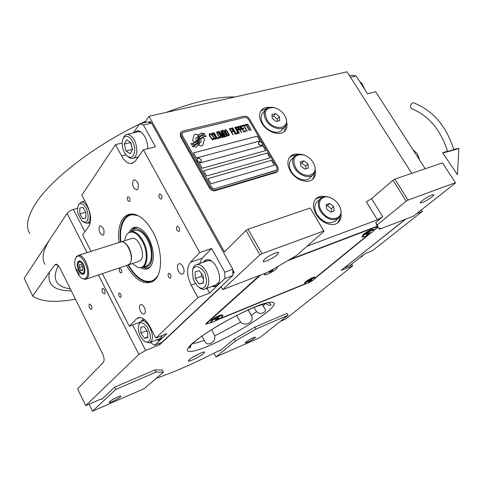 <?xml version="1.0" encoding="UTF-8"?>
<svg xmlns="http://www.w3.org/2000/svg" width="483" height="483" viewBox="0 0 483 483"><rect width="100%" height="100%" fill="white"/><g stroke="black" fill="none" stroke-linecap="round" stroke-linejoin="round"><path stroke-width="0.72" d="M190.924 345.128C190.568 347.301 190.145 348.255 189.656 348.008L190.199 345.846M211.759 329.563L214.736 335.926C215.273 339.64 213.818 342.139 210.365 343.425C207.823 344.693 205.8 343.661 204.285 340.328L201.985 336.059M379.252 228.332L379.747 229.135L413.575 216.112L455.354 183.099L455.403 182.701L408.026 200.083L406.191 201.157L392.999 180.201L371.602 198.682L382.741 216.71L375.744 222.482L377.175 226.207L289.492 259.637M382.741 216.71L377.428 219.819L307.061 246.215M377.175 226.207L378.612 228.55L377.217 224.879L375.744 222.482M406.191 201.157L377.217 224.879M377.428 219.819L366.331 201.785L371.602 198.682M299.074 154.24C294.992 153.624 291.865 154.602 289.697 157.18C287.095 160.911 287.313 165.536 290.349 171.048C295.584 180.401 308.903 184.554 313.503 178.414C315.266 176.229 315.846 173.445 315.242 170.058M325.62 196.605C321.364 195.693 318.031 196.539 315.622 199.135C312.604 203.12 312.749 208.155 316.069 214.247C321.273 223.502 333.946 227.686 338.806 221.884C340.757 219.693 341.493 216.831 341.016 213.287M269.695 107.383C265.831 107.051 262.951 108.144 261.049 110.673C258.864 114.121 259.142 118.311 261.889 123.237C267.141 132.668 281.154 136.81 285.435 130.35C286.993 128.188 287.415 125.514 286.691 122.314M411.745 173.349L347.017 71.816L149.006 116.276L224.486 251.963L246.004 230.439L248.045 229.226L310.134 208.034L324.045 231.327L323.779 230.989L261.949 253.672L259.89 254.885L222.699 289.607L267.455 272.376L273.994 268.729L296.351 255.61L324.045 231.327M379.747 229.135L380.218 228.266L378.612 228.55M374.247 230.168L377.821 227.258M431.868 197.04C426.465 200.91 422.607 202.884 420.295 202.957C420.029 202.649 420.651 201.882 422.148 200.662C427.564 196.768 431.446 194.776 433.782 194.691C434.048 195.011 433.408 195.796 431.868 197.04M455.403 182.701L442.482 162.862L394.816 179.127L392.999 180.201M408.026 200.083L394.816 179.127M289.661 157.235L292.475 155.677L295.934 155.188M312.392 179.489L313.908 176.657L314.342 173.198M315.628 199.129L318.635 197.668L322.252 197.348M337.581 222.953L339.332 220.091L339.966 216.553M260.965 110.8L266.845 108.53M284.445 131.418L285.93 125.29M405.364 219.276L341.052 270.377L352.681 265.892L351.654 264.165M75.414 299.17C55.183 302.883 40.946 301.827 32.699 296.001L24.15 278.305L67.065 213.377C68.393 211.711 70.518 210.407 73.434 209.453L77.6 208.282M144.628 122.646L149.006 116.276M132.608 325.023L145.637 350.459L159.819 344.645L159.185 343.419M159.819 344.645L221.196 286.866L222.699 289.607M259.89 254.885L246.004 230.439M277.405 254.607C273.819 257.994 263.923 262.794 263.138 261.508L264.34 259.474C267.86 256.093 277.93 251.208 278.673 252.512L277.405 254.607M323.779 230.989L310.134 208.034M203.566 353.508L204.563 352.125C204.164 350.978 192.56 356.702 189.221 359.708L188.285 361.03C188.744 362.153 200.149 356.526 203.566 353.508M259.6 275.401L206.283 323.308L205.698 324.238L211.488 322.336M217.833 319.74L304.948 284.125M145.637 350.459L138.875 354.419L85.696 405.648L99.86 399.513L101.919 398.97L101.684 399.381L114.646 387.173L115.775 389.443L92.494 411.184L89.095 404.174M92.494 411.184L144.115 388.694L163.405 372.182L162.312 370.05L154.916 369.924L114.646 387.173M156.595 378.159C174.049 372.164 194.468 363.192 217.851 351.238L220.369 350.332L219.988 350.833L234.346 339L235.426 340.986L215.967 356.925L213.981 353.206M215.967 356.925L259.631 337.738L288.067 315.266L286.98 313.346L254.873 327.1L234.346 339M280.351 321.364L285.495 319.136L352.681 265.892M315.737 277.834L369.41 234.11M89.258 304.272L89.651 304.03C91.565 304.99 92.253 306.705 91.71 309.162L91.323 309.398C89.409 308.444 88.721 306.735 89.258 304.272M102.257 288.605L102.698 288.333C104.702 289.317 105.409 291.08 104.811 293.622L104.376 293.881C102.372 292.915 101.665 291.152 102.257 288.605M32.699 296.001L49.55 271.989L55.026 264.666L56.414 264.074L59.584 267.334L102.74 354.136C104.346 357.849 104.521 360.632 103.271 362.498L77.582 388.851L85.696 405.648M261.949 253.672L248.045 229.226M248.244 309.917L251.184 315.435C255.592 320.905 245.394 327.371 240.673 322.149L236.579 315.52M267.987 302.509L270.945 304.362C270.939 306.095 269.109 305.787 265.457 303.421L263.126 306.071L264.829 308.746C267.685 311.287 260.802 315.96 256.564 311.583L253.949 307.472M192.331 357.492L199.455 353.634M154.916 369.924L156.039 372.109L115.775 389.443M163.405 372.182L156.039 372.109M254.873 327.1L255.972 329.086L235.426 340.986M288.067 315.266L255.972 329.086M58.383 265.451C51.723 278.848 55.696 286.667 70.307 288.894M57.803 264.835L55.026 264.666M262.148 304.368L263.126 306.071M120.454 396.899C118.359 398.922 109.399 403.269 109.098 402.405L109.544 401.675C111.603 399.658 120.665 395.257 120.925 396.145L120.454 396.899M254.68 338.118C250.46 340.998 247.29 342.592 245.171 342.894L245.938 341.946C250.17 339.054 253.346 337.454 255.477 337.146L254.68 338.118M204.212 138.591L202.938 137.486L200.729 138.82L201.23 141.99L199.479 142.853L198.911 145.027L200.674 145.914L202.625 145.655L204.412 139.798L204.212 138.591M202.558 145.751L204.375 139.835L204.176 138.627L202.902 137.528L200.729 138.826M201.115 142.135L199.473 142.896M277.761 171.23L276.185 172.431L215.164 190.707C212.858 191.123 210.926 190.175 209.368 187.863L180.491 136.611L180.564 132.771M182.326 135.475L211.252 186.722C212.291 188.261 213.577 188.895 215.116 188.624L276.185 170.439L276.982 169.907L276.88 167.347L248.407 119.198L246.499 117.544L244.845 117.357L183.311 132.372L182.206 133.139L182.296 135.518L182.272 133.042M208.04 178.571L210.974 183.763L274.362 165.216L271.476 160.326L208.04 178.571M203.663 170.819L206.579 175.981L270.033 157.893L267.159 153.033L203.663 170.819L267.129 153.069L269.985 157.905M199.304 163.103L202.208 168.241L265.728 150.605L262.873 145.769L199.304 163.103M193.532 152.888L196.412 157.983L260.023 140.951L257.185 136.146L193.532 152.888M194.776 145.468L191.968 145.987L193.013 146.772L194.48 146.518L195.446 147.243L197.994 145.546L199.908 138.881L202.733 136.997L206.199 136.315L205.227 135.584L203.778 135.832L202.782 135.083L200.542 136.182L199.521 137.238L197.583 143.614L194.74 145.51L192.005 146.017M199.908 138.881L198.966 142.461M198.03 145.504L199.002 142.425M196.346 141.978L193.617 143.264L190.719 143.789L191.691 144.52L193.194 144.26L194.112 144.942L197.493 142.751L199.28 136.719L201.653 134.854L204.919 134.093L203.965 133.368L202.51 133.616L201.562 132.903L198.688 135.155L197.819 139.539L196.315 142.02L193.58 143.306L190.761 143.819M199.28 136.719L198.284 140.094M197.245 143.095L198.314 140.058M197.559 137.202L198.127 135.065L196.37 134.177L194.407 134.437L192.578 140.263L193.834 142.479L196.297 141.241L195.784 138.084L197.559 137.202L198.096 135.101L196.339 134.22L194.444 134.383M213.552 138.699L213.226 138.029L213.057 138.826L212.411 139.146L211.457 138.482L209.604 135.029L210.262 134.413L211.494 135.005L210.534 133.894L209.314 133.749L209.121 134.848L209.634 136.073L212.14 139.665L212.864 139.937L213.564 139.605L213.552 138.699L212.912 138.144M212.351 132.988L211.639 133.616L212.236 135.421L214.217 138.53L215.11 139.207L215.901 139.158L215.895 137.498L214.005 134.22L212.701 133.048L211.711 133.308M214.005 132.577L213.673 132.656L217.223 138.82L219.197 138.313L218.745 137.522L217.096 137.945L214.005 132.577L213.691 132.686M217.398 131.726L216.764 132.034L216.776 132.928L218.425 136.103L219.789 137.709L220.948 137.86L220.936 136.212L219.047 132.952L217.748 131.787L216.764 132.04M223.78 137.136L221.751 132.125L224.541 136.943L224.867 136.858L221.323 130.742L220.834 130.863L223.182 136.538L219.204 131.273L218.708 131.394L222.252 137.528L222.585 137.444L219.789 132.614L223.345 137.25L223.78 137.136M225.35 133.302L224.589 131.557L223.4 130.368L221.757 130.633L225.295 136.749L226.793 136.212L226.473 134.805L223.81 130.748L223.025 130.35L221.775 130.664M225.489 129.698L224.861 130.005L224.879 130.887L226.527 134.045L227.885 135.638L229.027 135.789L229.002 134.159L227.125 130.917L225.833 129.764L224.861 130.012M232.891 134.799L233.211 134.721L231.556 131.877L232.945 131.521L232.492 130.748L231.103 131.098L230.125 129.426L231.731 129.021L231.279 128.249L229.353 128.732L232.891 134.799M235.239 134.196L235.559 134.117L232.027 128.061L231.707 128.14L235.239 134.196M232.77 127.874L232.456 127.953L235.988 134.008L237.902 133.513L237.449 132.747L235.855 133.151L232.77 127.874L232.468 127.983M238.324 133.405L238.638 133.326L235.112 127.289L234.792 127.367L238.324 133.405M238.614 128.611L237.141 126.926L235.535 127.186L239.067 133.217L239.381 133.133L237.805 130.44L238.946 129.999L238.614 128.611L237.111 126.969L235.553 127.21M240.987 128.013L239.52 126.335L237.914 126.588L241.44 132.608L241.76 132.529L240.178 129.836L241.319 129.402L240.987 128.013L239.483 126.371L237.932 126.612M245.696 131.515L245.249 130.748L243.674 131.153L242.472 129.106L243.837 128.762L243.384 127.995L242.025 128.339L241.047 126.679L242.623 126.286L242.17 125.52L240.286 125.991L243.812 131.998L245.696 131.515M244.953 125.556L244.579 124.916L242.593 125.417L242.967 126.051L243.8 125.84L246.952 131.195L247.266 131.116L244.114 125.761L244.953 125.556M247.344 124.952L246.97 124.318L244.996 124.813L245.37 125.447L246.203 125.242L249.349 130.579L249.663 130.501L246.517 125.163L247.344 124.952M250.906 130.181L251.22 130.102L247.701 124.137L247.387 124.216L250.906 130.181M212.218 134.075L212.804 133.773L213.752 134.437L215.49 137.45L215.448 138.367L214.712 138.404L213.697 137.305L212.321 134.799L212.363 133.888M217.272 132.801L217.851 132.505L218.793 133.163L220.532 136.17L220.496 137.075L219.759 137.112L218.751 136.019L217.374 133.525L217.416 132.614M223.587 133.151L222.53 131.334L223.563 131.074L224.335 131.768L224.613 132.891L223.551 133.193L222.53 131.334M225.561 133.99L226.286 135.445L225.169 135.88L224.04 133.93L225.561 133.99M225.368 130.766L225.935 130.476L226.871 131.128L228.713 134.829L228.145 135.119L227.203 134.467L225.47 131.485L225.507 130.585M238.439 129.245L237.352 129.667L236.229 127.741L237.467 127.578L238.439 129.245M240.812 128.647L239.731 129.064L238.602 127.15L239.84 126.981L240.812 128.647M208.058 178.595L271.44 160.368L274.314 165.228M199.322 163.133L262.837 145.806L265.68 150.618M193.55 152.912L257.149 136.188L259.975 140.964M276.868 170.034L215.08 188.66C213.54 188.938 212.254 188.304 211.216 186.764L182.296 135.518M210.02 187.114L181.089 135.814L180.908 132.318L182.574 131.165L244.114 116.216C246.203 115.956 247.984 116.874 249.445 118.975L277.912 167.07L278.063 170.916L276.88 171.706L215.816 189.964C213.51 190.38 211.578 189.427 210.02 187.114L209.368 187.863M202.782 135.083L199.702 136.979M203.778 135.832L202.751 135.125M205.227 135.584L203.741 135.874M206.126 136.333L205.197 135.626M199.877 138.923L200.113 138.597M197.348 143.934L194.74 145.51M197.022 141.32L196.315 142.02M199.25 136.761L199.503 136.411M204.846 134.099L203.935 133.411L202.474 133.658L201.532 132.946L199.099 134.516M196.261 141.278L195.863 137.975M213.631 139.285L213.516 138.742M213.534 139.635L213.601 139.327M209.809 133.628L209.278 133.791M210.165 133.688L209.779 133.664M210.534 133.894L210.129 133.731M211.059 134.365L210.503 133.936M211.439 135.017L211.029 134.407M209.719 135.451L209.574 135.071M209.966 135.995L209.688 135.494M211.101 137.969L209.936 136.031M211.457 138.482L211.065 138.005M211.796 138.844L211.427 138.518M212.115 139.068L211.765 138.887M212.411 139.146L212.079 139.11M212.906 139.013L212.375 139.182M216.07 138.983L215.865 137.54L214.404 134.902L212.321 133.03M215.448 138.367L214.675 138.446L214.023 137.86L212.188 134.111M219.149 138.325L218.708 137.564L217.066 137.987L213.969 132.614M221.111 137.691L220.9 136.254L219.445 133.634L217.368 131.768M220.496 137.075L219.729 137.154L219.077 136.568L217.241 132.843M224.812 136.87L221.286 130.784L220.846 130.893M223.182 136.538L219.167 131.316L218.727 131.424M222.53 137.456L219.789 132.614M223.732 137.148L221.751 132.125M226.756 136.248L226.436 134.842L225.313 133.338M224.613 132.891L223.551 133.193M226.201 135.62L225.138 135.922L224.04 133.93M229.19 135.626L228.972 134.196L227.517 131.593L225.452 129.74M228.574 135.011L227.819 135.089L227.173 134.509L225.332 130.808M232.897 131.533L232.462 130.79L231.067 131.141L230.125 129.426M231.683 129.033L231.248 128.291L229.371 128.762M233.162 134.733L231.556 131.877M235.511 134.129L231.725 128.17M237.847 133.531L237.413 132.783L235.819 133.193L232.74 127.917M238.59 133.338L234.81 127.397M239.333 133.151L237.805 130.44M238.91 130.036L238.584 128.653M238.354 129.414L237.316 129.71L236.229 127.741M241.705 132.541L240.178 129.836M241.283 129.432L240.951 128.055M240.733 128.81L239.695 129.106L238.602 127.15M245.648 131.527L245.213 130.79L243.637 131.195L242.472 129.106M243.788 128.774L243.354 128.037L241.989 128.381L241.047 126.679M242.569 126.298L242.14 125.562L240.299 126.021M247.218 131.128L244.114 125.761M244.899 125.568L244.543 124.958L242.611 125.441M249.608 130.513L246.517 125.163M247.296 124.964L246.94 124.36L245.014 124.843M251.166 130.114L247.405 124.24M201.145 159.577L201.194 161.509C199.914 162.566 198.598 162.228 197.257 160.495L197.209 158.575L197.106 160.676C198.447 162.409 199.757 162.747 201.037 161.696M197.058 158.762L198.229 157.953L199.117 158.001M262.281 143.059L262.347 144.948C261.194 145.83 260.005 145.474 258.767 143.88L258.701 141.996L258.61 144.061C259.848 145.649 261.037 146.005 262.191 145.129L262.191 145.129M258.544 142.177L260.18 141.519M45.004 264.31C41.297 258.544 43.035 250.061 50.214 238.868M29.831 233.524C25.81 227.088 27.181 218.002 33.955 206.271C47.781 182.049 91.251 147.375 139.279 124.24M140.74 123.533L145.594 121.239M166.267 112.4C194.45 101.653 217.344 96.515 234.949 96.98M344.614 267.546L405.786 219.113M425.209 168.754L375.653 91.728L367.485 93.774L356.116 76.006L350.507 77.298M349.529 75.765L351.974 75.203L356.116 76.006M344.747 267.6L350.054 265.427L364.635 253.895L372.351 250.78L422.335 211.445L416.787 213.577M422.335 211.445L421.381 209.942M364.683 253.877L361.248 257.065L359.974 257.584M430.069 203.077L428.439 204.369M359.6 81.458L361.845 83.239L364.894 89.735M119.017 242.502C117.786 232.075 119.138 224.07 123.087 218.497C126.22 214.5 130.271 213.178 135.246 214.537C141.736 216.656 147.629 222.488 152.936 232.039C162.107 248.63 163.079 271.724 155.272 279.506L153.479 281.112C144.483 285.749 135.494 280.551 126.504 265.511M120.49 242.001C119.325 231.828 120.678 224.021 124.548 218.588C126.51 216.052 128.919 214.597 131.787 214.229L133.767 214.18M155.109 279.681L150.346 281.945C142.382 282.597 134.932 276.97 127.995 265.058M133.399 132.885L139.581 123.799L147.701 121.945L151.584 123.141L232.782 269.218L232.884 275.515L162.046 342.248L154.675 345.26L166.931 333.614L155.822 338.094L149.821 326.496C146.258 320.12 142.563 317.126 138.742 317.5L136.52 318.756L140.004 317.428M137.824 189.209C139.104 184.597 137.945 181.439 134.346 179.742L133.133 180.485C131.877 185.116 133.048 188.261 136.635 189.928L137.824 189.209M103.682 234.629C104.708 230.379 103.597 227.451 100.355 225.851L99.432 226.43C98.429 230.693 99.546 233.615 102.782 235.191L103.682 234.629M140.136 305.008C137.975 306.977 141.247 314.85 143.904 314.059L144.616 313.66C146.808 311.734 143.529 303.801 140.879 304.586L140.136 305.008M178.227 264.286C175.752 266.562 179.163 274.857 182.248 274.054L183.202 273.529C185.714 271.301 182.308 262.939 179.223 263.736L178.227 264.286M154.675 345.26L151.088 343.099L150.696 342.332M102.438 273.626L129.335 326.285L139.925 322.197M91.076 251.371L82.647 234.871L88.878 226.153C91.619 220.948 91.112 214.156 87.345 205.776L81.856 195.174L115.491 144.64L122.181 143.028M89.862 224.221L89.095 222.748M151.584 123.141L143.445 125.019L139.581 123.799M143.445 125.019L155.478 146.796L143.415 149.808L199.702 252.585L211.645 248.443L224.77 272.189L232.782 269.218M232.884 275.515L224.897 278.522L224.77 272.189M224.897 278.522L209.568 293.09L197.885 297.576L155.822 338.094M168.356 273.529C167.692 275.805 168.326 277.357 170.264 278.184L170.704 277.936C171.374 275.666 170.74 274.115 168.802 273.281L168.356 273.529M127.578 197.046C126.999 199.25 127.56 200.753 129.269 201.556L129.806 201.23C130.398 199.026 129.836 197.523 128.128 196.714L127.578 197.046M119.5 268.723C118.975 270.812 119.549 272.249 121.215 273.034L121.607 272.798C122.133 270.709 121.565 269.272 119.899 268.482L119.5 268.723M176.814 226.599C176.096 228.954 176.73 230.554 178.71 231.399L179.265 231.091C179.99 228.737 179.362 227.131 177.382 226.279L176.814 226.599M118.854 293.181C118.353 295.24 118.927 296.659 120.587 297.437L120.937 297.232C121.45 295.179 120.871 293.755 119.216 292.97L118.854 293.181M159.245 194.341C158.569 196.666 159.167 198.247 161.038 199.081L161.636 198.73C162.324 196.412 161.733 194.83 159.855 193.985L159.245 194.341M129.335 326.285L136.52 318.756M197.885 297.576L191.171 285.115C186.667 275.533 186.402 267.938 190.393 262.341L202.208 258.176L199.642 263.555M199.702 252.585L190.393 262.341M143.415 149.808L135.409 161.02L131.237 163.592C127.699 163.628 124.481 161.074 121.577 155.937L125.972 154.838M115.491 144.64L121.577 155.937M156.444 340.008L158.816 340.207L160.416 339.332L162.131 335.552M143.463 318.768L141.09 321.207M147.653 148.752C148.275 140.372 142.334 130.162 137.281 130.79L133.863 132.777M136.623 157.44L137.426 158.201M211.645 248.443L202.208 258.176M211.868 286.449L214.694 286.667L217.109 285.393C224.154 279.687 214.995 257.572 206.567 259.818L203.892 261.249L203.041 262.341M206.966 288.303L209.568 293.09M137.202 130.796L135.107 132.481M216.058 286.171L213.088 285.984M204.267 261.907L206.41 259.848M159.873 339.766L157.585 339.543M232.854 273.764L234.201 272.49L232.794 269.955M151.131 123.002L150.207 121.342L148.987 122.344M234.201 272.49L233.591 272.72L232.812 271.319M150.285 122.742L149.585 121.481M232.848 273.42L233.591 272.72M85.527 222.391C88.123 221.057 88.751 217.513 87.411 211.753C86.994 207.883 80.703 199.944 78.216 205.631C77.34 208.861 77.371 211.765 78.3 214.331L82.05 221.063L85.527 222.391M83.203 221.945L87.091 223.375C90.098 221.902 90.822 217.851 89.258 211.222C87.236 205.227 84.616 202.136 81.398 201.942L78.475 204.931M79.773 208.155L79.828 213.897L82.865 218.799L85.877 217.978L85.841 212.194L82.774 207.273L79.773 208.155L82.792 207.304M79.828 213.897L85.672 212.224L85.841 212.496M85.672 211.922L85.672 212.224M82.865 218.799L85.877 217.924M127.808 156.534C131.593 158.442 133.888 156.577 134.691 150.938C135.186 147.774 133.99 143.765 131.11 138.911C127.252 135.306 124.536 135.349 122.966 139.038L122.199 142.69C122.054 147.249 123.358 151.348 126.099 154.983L127.808 156.534M127.403 156.238L128.979 157.597L132.143 158.581C134.86 158.176 136.435 155.725 136.87 151.215C136.399 141.416 133.242 135.777 127.391 134.292C125.671 134.431 124.36 135.548 123.461 137.643L123.105 138.651M137.45 131.931L138.724 131.636L141.187 132.221M126.673 139.81L124.294 144.073L126.009 150.998L130.12 153.739L132.541 149.513L130.808 142.509L126.673 139.81M124.294 144.073L130.591 142.551L132.499 149.585M126.009 150.998L132.294 149.446M141.447 338.015L143.783 340.702C146.421 342.64 148.347 342.519 149.555 340.34C151.179 338.088 150.364 333.56 147.098 326.743C142.733 322.221 140.028 321.503 139.001 324.582L138.657 325.47C137.866 329.497 138.79 333.681 141.447 338.015M145.123 341.614L149.205 342.936L151.487 341.004C155.061 335.117 147.333 319.191 141.809 320.96L139.424 323.018L138.887 324.588M150.086 342.58L159.601 338.728L161.787 337.001M144.127 326.586L140.782 327.245L140.915 333.041L144.375 338.227L147.744 337.635L147.629 331.797L144.127 326.586M144.375 338.227L147.732 336.886M140.915 333.041L146.717 330.752L147.635 332.117M146.711 330.438L146.717 330.752M202.951 288.134C206.483 286.431 207.352 282.253 205.553 275.588C205.106 270.136 194.42 261.43 192.476 270.715L193.176 279.132L197.01 285.676C199.219 287.808 201.2 288.629 202.951 288.134M198.658 287.095C200.656 288.852 202.582 289.571 204.43 289.263L204.72 289.202C208.819 287.307 209.815 282.531 207.714 274.863C204.925 267.872 201.333 264.424 196.937 264.515C194.848 264.944 193.46 266.55 192.759 269.327L192.62 270.021M206.73 261.031L208.119 260.536L211.234 260.983M205.782 288.756L215.545 285.055L219.004 282.169M195.192 271.838L195.247 278.54L199.346 284.089L203.44 282.96L203.415 276.198L199.262 270.625L195.192 271.838M195.247 278.54L201.459 276.258L203.428 278.902M201.441 273.553L201.459 276.258M199.346 284.089L203.44 282.561M138.422 215.853L132.946 214.718C130.356 214.754 127.983 215.847 125.846 217.996C121.36 223.394 119.712 231.345 120.913 241.85M130.615 214.44L126.443 217.211L125.23 218.69M145.552 281.088L151.312 281.601L150.346 281.945M135.294 230.246L134.974 230.397M146.874 265.777L146.536 265.843M128.418 264.913C132.831 272.569 137.661 277.647 142.908 280.134C148.836 282.996 153.829 281.474 157.881 275.576M150.678 266.356L149.621 267.528C153.256 263.754 154.222 257.421 152.519 248.534C149.76 237.877 145.166 230.959 138.73 227.783C134.407 226.279 131.207 227.789 129.148 232.317M149.621 267.528C147.11 269.665 144.133 269.737 140.692 267.745M131.092 231.586L131.521 230.838C133.139 228.326 135.306 227.221 138.023 227.529M150.515 266.507C148.317 268.409 145.709 268.633 142.69 267.184M147.182 265.626L142.799 267.123C150.485 268.017 153.389 261.81 151.499 248.51C148.601 233.881 136.176 223.816 131.219 231.568L128.2 233.066M145.522 266.193C150.744 264.509 152.495 258.61 150.787 248.491C147.418 236.73 142.37 230.626 135.651 230.186L133.948 230.717M412.947 149.694L417.439 153.854L419.618 160.06M128.2 264.986L129.903 263.833C132.318 259.945 132.004 254.65 128.961 247.954C126.576 243.686 124.046 241.621 121.366 241.754L120.297 242.092M139.484 267.703L141.157 267.691C147.943 267.105 149.181 251.993 143.119 241.083C139.4 234.509 135.439 231.339 131.237 231.562L135.651 230.186M128.834 264.726L138.621 261.424L140.764 260.174C145.83 255.157 138.669 236.761 132.27 238.294L131.195 238.638M132.251 263.573L138.09 267.51C146.361 270.239 149.283 253.708 142.394 241.409C137.727 233.476 133.115 230.608 128.556 232.812C126.486 234.237 125.23 236.857 124.795 240.667M400.999 228.236L396.03 232.148M284.674 126.938L282.205 129.679C278.703 134.98 267.25 131.605 262.963 123.902C260.711 119.862 260.488 116.433 262.287 113.608L262.969 112.805M284.831 115.751L285.646 117.327C287.119 120.828 287.041 123.763 285.399 126.135C281.903 131.442 270.402 128.031 266.079 120.297C263.815 116.246 263.579 112.805 265.384 109.973L262.287 113.608M276.439 108.379L273.414 107.449C269.816 106.852 267.135 107.697 265.384 109.973M273.879 107.624C278.329 108.639 281.903 111.211 284.59 115.34L285.441 116.964C291.315 128.852 273.656 131.768 266.954 119.76C263.476 111.476 265.783 107.431 273.879 107.624L273.414 107.449M279.422 116.632L275.533 113.596L271.941 114.483L272.237 118.438L276.149 121.493L279.742 120.581L279.422 116.632L277.314 119.029L273.438 116.005L272.08 116.343M275.533 113.596L273.438 116.005M277.483 121.155L277.314 119.029M312.785 175.045L310.261 177.533C306.494 182.574 295.614 179.187 291.34 171.55C288.852 167.033 288.677 163.248 290.82 160.193L291.647 159.33M313.31 162.819L314.222 164.625C315.767 168.489 315.58 171.676 313.666 174.188C309.905 179.235 298.977 175.812 294.666 168.144C292.161 163.61 291.98 159.813 294.117 156.752L290.82 160.193M306.373 156.033L303.04 154.651C299.152 153.666 296.176 154.367 294.117 156.752M303.469 154.856C307.442 156.081 310.635 158.581 313.044 162.354L314.035 164.286C319.837 176.512 302.424 179.899 295.56 167.607C291.847 158.303 294.485 154.053 303.469 154.856L303.04 154.651M307.925 163.894L303.976 160.821L300.414 161.877L300.8 166.031L304.767 169.122L308.329 168.042L307.925 163.894L305.673 166.158L301.742 163.097L300.559 163.447M303.976 160.821L301.742 163.097M305.926 168.772L305.673 166.158M338.136 218.527L335.558 220.791C329.503 224.891 323.308 222.82 316.975 214.591C314.258 209.604 314.137 205.48 316.625 202.214L317.591 201.314M339.054 205.36L340.056 207.406C341.644 211.62 341.342 215.026 339.157 217.634C333.095 221.733 326.876 219.644 320.495 211.379C317.76 206.368 317.627 202.226 320.114 198.96L316.625 202.214M333.403 199.238L329.817 197.372C325.693 195.989 322.463 196.521 320.114 198.96M330.203 197.607C333.729 198.978 336.573 201.381 338.74 204.816L339.887 207.092C345.568 219.62 328.398 223.357 321.406 210.836C316.099 202.498 321.817 194.178 330.203 197.607L329.817 197.372M333.662 206.579L329.672 203.476L326.134 204.689L326.599 209.03L330.62 212.158L334.151 210.914L333.662 206.579L331.29 208.722L327.305 205.625L326.273 205.981M329.672 203.476L327.305 205.625M331.628 211.802L331.29 208.722M260.711 274.972L206.742 323.411L207.654 323.616L211.065 322.221L211.82 321.05C214.355 318.671 222.615 314.656 223.031 315.586L222.246 316.8C219.674 319.178 211.518 323.145 211.071 322.227M219.439 318.798L304.713 283.956M206.742 323.411L206.555 323.061M374.138 229.866L377.519 227.113L377.289 226.509L287.663 260.711M315.604 277.586L367.762 235.064M373.015 229.371L372.713 229.304C370.226 229.866 367.158 231.49 363.518 234.189L362.015 236.459L363.409 234.949C367.466 231.955 370.872 230.149 373.637 229.522L374.192 229.956C371.964 230.053 368.444 231.834 363.627 235.299L362.262 237.081C364.472 236.996 367.98 235.227 372.785 231.774L374.192 229.956M314.638 277.188L314.409 277.127C312.036 277.677 309.144 279.192 305.733 281.667L304.779 282.724M221.896 314.952L221.612 314.868C218.69 315.508 215.43 317.174 211.832 319.873L210.866 321.587L211.626 320.688C215.629 317.687 219.258 315.834 222.506 315.121L223.031 315.586M304.731 283.992L304.562 283.515L305.6 282.392C309.398 279.645 312.61 277.96 315.248 277.345L315.701 277.749C313.539 277.918 310.237 279.572 305.793 282.724L304.767 284.052C306.91 283.895 310.201 282.247 314.644 279.108L315.701 277.749M310.02 281.396L311.988 279.79L308.697 281.535L308.486 282.024L310.02 281.396L309.724 280.883M311.764 280.285L311.577 279.959M362.214 237.002L362.015 236.459M367.847 234.183L370.195 232.263L366.639 234.14L366.259 234.792L367.847 234.183L367.491 233.597M369.809 232.921L369.561 232.51M211.029 322.155L210.866 321.587M217.054 319.354L218.859 318.176L218.865 317.736L215.249 319.649L215.249 320.09L217.054 319.354L216.704 318.708M218.859 318.176L218.666 317.82M264.449 274.586L264.509 273.511M277.333 266.797L277.556 267.19L276.487 268.85C273.469 271.633 265.095 275.721 264.503 274.694L265.439 273.149M277.556 267.19L276.819 267.075M270.885 271.561L272.931 270.22L273.088 269.605L269.134 271.681L268.989 272.291L270.885 271.561L270.456 270.812M272.931 270.22L272.672 269.768M413.363 102.716C432.871 110.372 446.358 126.033 453.827 149.7L447.572 151.427C440.623 129.728 428.548 115.443 411.359 108.566C409.813 106.713 410.296 104.775 412.808 102.746L413.611 102.807M447.493 151.143L442.585 152.809C442.06 153.268 452.849 150.442 457.172 148.981L458.85 148.311L453.748 149.404M86.191 277.767C91.541 271.718 80.655 250.297 76.012 257.59L75.439 258.616C74.346 261.593 74.557 265.378 76.079 269.961L78.675 275.135L80.679 277.435C82.913 279.313 84.754 279.428 86.191 277.767M81.832 278.286L85.189 279.446L87.2 278.22C91.885 273.185 84.537 253.961 78.487 255.362L76.338 256.708L75.451 258.586M78.675 275.135L79.309 274.302L76.706 269.122L76.079 269.961M83.42 264.551C82.074 262.046 80.679 260.814 79.224 260.862C76.815 262.154 76.658 265.433 78.771 270.697C80.118 273.227 81.53 274.465 82.998 274.41C85.394 273.118 85.539 269.828 83.42 264.551M120.05 242.176L121.118 241.832C127.446 240.329 134.648 258.894 129.655 263.917L127.536 265.161L86.191 279.108M83.028 265.07C81.355 262.16 79.864 261.339 78.542 262.607L78.24 263.144C77.491 266.483 78.361 269.611 80.854 272.533L82.4 273.293L83.631 272.696C84.664 270.842 84.465 268.3 83.028 265.07M80.226 261.013L78.868 261.726L78.385 262.746M81.597 273.052L83.553 273.813L84.284 273.511M80.836 270.558L82.653 270.752L82.907 267.83L81.331 264.72L79.52 264.539L79.272 267.455L80.836 270.558L82.72 269.937M79.272 267.455L82.231 266.489M209.393 345.568C197.873 350.785 178.004 356.72 192.373 343.353C199.805 337.2 209.374 330.704 221.087 323.864C235.921 315.604 247.115 309.995 254.668 307.049C267.431 301.422 283.853 298.017 267.419 311.855C249.457 326.224 219.94 341.312 209.393 345.568M350.507 265.07L351.195 266.224M67.065 213.377L87.061 252.645M98.429 274.978L138.875 354.419M73.434 209.453L84.863 231.774M204.285 340.328C199.093 342.278 195.192 343.328 192.578 343.479M256.564 311.583L251.184 315.435M240.673 322.149L214.736 335.926M101.472 398.952L101.684 399.381M219.753 350.404L219.988 350.833M49.55 271.989C46.821 284.614 54.06 290.893 71.267 290.826M181.089 135.814L180.491 136.611M215.816 189.964L215.164 190.707M276.88 171.706L276.185 172.431M191.171 285.115L195.331 283.569M313.503 178.414L312.423 179.465M338.806 221.884L337.605 222.929M285.435 130.35L284.541 131.334M253.738 307.538C239.701 313.322 219.614 324.141 205.861 333.397C191.026 343.498 189.843 346.691 190.242 345.78M254.299 307.303L267.824 302.599M180.908 132.318L180.31 133.115M201.405 160.284L201.091 159.438L198.229 157.953M262.583 143.982L262.221 142.871L259.528 141.513M136.635 189.928L137.154 189.783M102.782 235.191L103.169 235.07M143.904 314.059L144.302 313.908M182.248 274.054L182.785 273.861M132.94 163.151L131.237 163.592M154.469 280.182L153.485 281.106M158.816 340.207L159.788 339.815M214.694 286.667L215.919 286.202M84.863 200.982L81.398 201.942M90.351 222.373L87.58 223.194M78.216 205.631L78.735 204.249M138.724 131.636L127.391 134.292M138.271 157.017L133.386 158.261M122.966 139.038L123.461 137.643M144.809 319.806L141.809 320.96M138.657 325.47L139.032 324.033M208.119 260.536L196.937 264.515M192.476 270.715L192.759 269.327M125.846 217.996L126.443 217.211M131.128 231.58L131.521 230.838M121.366 241.754L132.27 238.294M128.556 232.812L129.07 232.365M285.441 116.964L285.646 117.327M314.035 164.286L314.222 164.625M339.887 207.092L340.056 207.406M304.791 282.676L304.562 283.515M314.409 277.127L315.248 277.345M372.713 229.304L373.637 229.522M221.612 314.868L222.506 315.121M264.364 273.565L264.255 273.927M458.85 148.311L457.431 174.617L442.603 152.833M75.439 258.616L75.728 257.801M82.998 274.41L83.559 274.223M121.118 241.832L78.487 255.362M78.24 263.144L78.53 262.335"/></g></svg>

